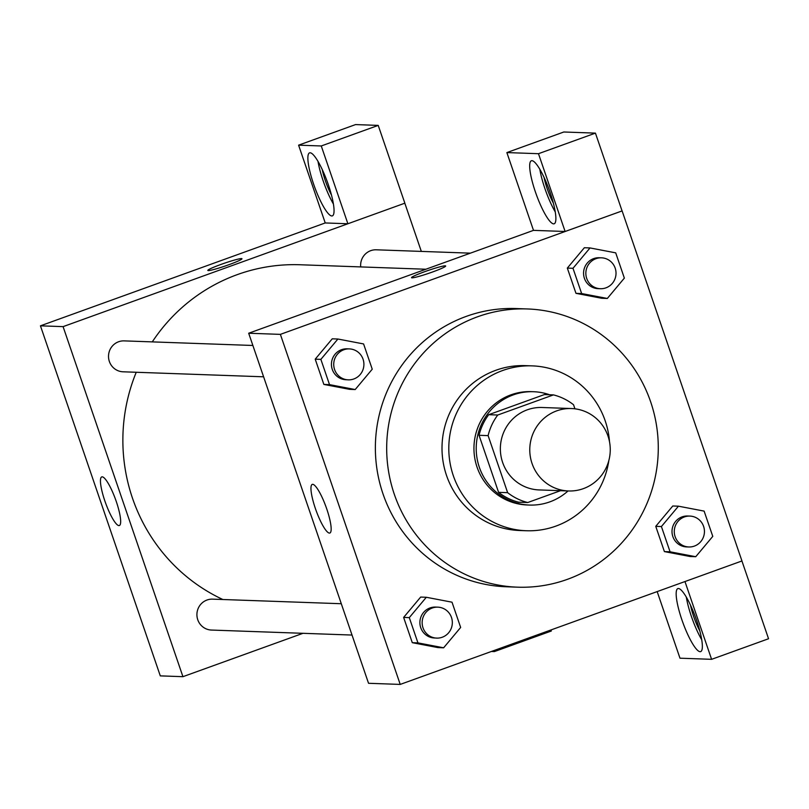 <?xml version="1.0" encoding="UTF-8"?>
<svg xmlns="http://www.w3.org/2000/svg" width="809" height="809" viewBox="0 0 809 809"><rect width="100%" height="100%" fill="white"/><g stroke="black" fill="none" stroke-linecap="round" stroke-linejoin="round"><path stroke-width="1.21" d="M556.703 410.861A41.239 40.238 -88 0 1 571.488 408.545A41.239 40.238 -88 0 1 610.229 451.189A41.239 40.238 -88 0 1 568.545 490.972A41.239 40.238 -88 0 1 530.229 456.013A41.239 40.238 -88 0 1 556.703 410.861M568.545 490.972L539.128 489.93A41.239 40.238 -88 0 1 500.811 454.961A41.239 40.238 -88 0 1 527.276 409.819A41.239 40.238 -88 0 1 542.06 407.493L571.488 408.545M527.721 502.531L518.67 502.207A55.386 54.041 -88 0 1 498.587 492.347L479.049 435.293L488.11 435.616L507.637 492.671A55.386 54.041 -88 0 0 527.721 502.531L560.495 490.689M574.936 408.818L573.541 404.753A55.386 54.041 -88 0 0 553.457 394.893L497.757 415.017A55.386 54.041 -88 0 0 488.11 435.616M553.457 394.893L544.406 394.57L488.707 414.693L497.757 415.017M479.049 435.293A55.386 54.041 -88 0 1 488.707 414.693M549.604 394.762A56.711 55.325 92 0 0 533.556 391.718A56.711 55.325 92 0 0 476.248 446.426A56.711 55.325 92 0 0 529.521 505.059A56.711 55.325 92 0 0 568.019 490.962M529.521 505.059L527.256 504.978A56.711 55.325 -88 0 1 474.57 456.903A56.711 55.325 -88 0 1 510.964 394.832A56.711 55.325 -88 0 1 531.291 391.637L533.556 391.718M498.587 492.347L507.637 492.671M609.511 441.785A82.488 80.475 92 0 0 605.213 420.872A82.488 80.475 92 0 0 532.211 365.87A82.488 80.475 92 0 0 448.853 445.446A82.488 80.475 92 0 0 526.335 530.744A82.488 80.475 92 0 0 608.843 460.523M532.211 365.87L525.415 365.638A82.488 80.475 92 0 0 442.058 445.203A82.488 80.475 92 0 0 519.55 530.502L526.335 530.744M650.628 401.77A139.199 135.801 92 0 0 527.438 308.957A139.199 135.801 92 0 0 386.773 443.241A139.199 135.801 92 0 0 517.527 587.172A139.199 135.801 92 0 0 650.628 401.77M517.527 587.172L506.212 586.768A139.199 135.801 -88 0 1 376.903 468.765A139.199 135.801 -88 0 1 466.227 316.4A139.199 135.801 -88 0 1 516.122 308.553L527.438 308.957M741.954 560.961L622.111 210.916L280.379 334.37L400.222 684.414L741.954 560.961M590.024 247.938L584.361 247.736L567.331 268.082L575.978 293.343L601.663 298.258L607.326 298.46L624.356 278.114L615.71 252.853L590.024 247.938L572.994 268.285L581.641 293.546L607.326 298.46M678.448 506.191L672.785 505.989L655.755 526.335L664.401 551.596L690.087 556.511L695.74 556.713L712.78 536.367L704.123 511.106L678.448 506.191L661.408 526.538L670.064 551.799L695.74 556.713M426.323 597.275L420.67 597.072L403.63 617.419L412.287 642.68L437.962 647.594L443.625 647.797L460.655 627.45L452.009 602.189L426.323 597.275L409.293 617.621L417.94 642.882L443.625 647.797M337.909 339.022L332.246 338.819L315.217 359.166L323.863 384.427L349.549 389.341L355.202 389.544L372.241 369.197L363.585 343.936L337.909 339.022L320.87 359.368L329.516 384.629L355.202 389.544M533.495 230.363L565.117 231.485L538.481 153.7L506.869 152.577L533.495 230.363L248.687 333.237L368.54 683.292L400.222 684.414M696.62 620.372A33.513 6.856 70.1 0 1 700.645 651.619A33.513 6.856 70.1 0 1 682.816 622.434A33.513 6.856 70.1 0 1 677.871 588.588A33.513 6.856 70.1 0 1 696.62 620.372M684.97 581.55L711.596 659.325L679.975 658.192L657.171 591.591M686.305 597.072A33.513 6.856 -109.9 0 0 701.706 639.717M699.785 630.828A23.198 4.743 70.1 0 1 690.502 605.132M711.596 659.325L768.55 638.746L741.924 560.971M326.735 508.912A25.858 5.289 70.1 0 1 329.85 533.03A25.858 5.289 70.1 0 1 316.086 510.499A25.858 5.289 70.1 0 1 312.274 484.389A25.858 5.289 70.1 0 1 326.735 508.912M248.687 333.237L280.379 334.37M445.678 265.999A18.041 1.446 -18.9 0 0 445.223 265.837A18.041 1.446 161.1 0 1 445.678 265.989A18.041 1.446 161.1 0 1 429.073 273.209A18.041 1.446 161.1 0 1 411.538 277.679A18.041 1.446 161.1 0 1 426.383 271.076A18.041 1.446 161.1 0 1 445.223 265.837A18.041 1.446 -18.9 0 0 426.404 271.076A18.041 1.446 -18.9 0 0 411.538 277.689M565.117 231.485L622.111 210.916M550.14 192.532A33.513 6.856 70.1 0 1 554.165 223.79A33.513 6.856 70.1 0 1 536.337 194.605A33.513 6.856 70.1 0 1 531.392 160.758A33.513 6.856 70.1 0 1 550.14 192.532M539.825 169.233A33.513 6.856 -109.9 0 0 555.227 211.877M553.305 202.988A23.198 4.743 70.1 0 1 544.022 177.302M506.869 152.577L563.822 131.998L595.434 133.121L538.481 153.7M622.07 210.916L595.434 133.121M152.284 341.883A175.28 171.002 -88 0 1 237.28 274.625A175.28 171.002 -88 0 1 300.109 264.755L425.868 269.235M222.859 599.509A175.28 171.002 -88 0 1 136.236 372.271M252.873 345.473L124.151 340.882A15.462 15.088 92 0 0 108.527 355.808A15.462 15.088 92 0 0 123.049 371.796L263.603 376.802M360.713 266.909A15.462 15.088 -88 0 1 376.276 249.799L470.373 253.156M352.026 635.055L211.473 630.059A15.462 15.088 -88 0 1 207.033 600.015A15.462 15.088 -88 0 1 212.575 599.145L341.297 603.726M404.813 203.19L421.327 251.407M321.264 145.964L378.218 125.395L404.854 203.18L347.89 223.759L321.264 145.964L298.592 145.165L325.228 222.95L347.86 223.759L63.082 326.634L182.935 676.678L302.971 633.316M550.969 629.958L551.334 631.01L494.37 651.589L491.387 651.478M378.218 125.395L355.545 124.586L298.592 145.165M331.488 195.09A23.198 4.743 70.1 0 1 322.204 169.405M318.008 161.345A33.513 6.856 -109.9 0 0 333.409 203.979M328.312 184.644A33.513 6.856 70.1 0 1 332.347 215.892A33.513 6.856 70.1 0 1 314.519 186.707A33.513 6.856 70.1 0 1 309.574 152.861A33.513 6.856 70.1 0 1 328.312 184.644M494.016 650.537L494.37 651.589M325.228 222.95L40.45 325.825L160.293 675.879L182.935 676.678M118.913 525.597A25.858 5.289 70.1 0 1 105.231 502.015A25.858 5.289 70.1 0 1 101.772 476.895A25.858 5.289 70.1 0 1 115.535 499.416A25.858 5.289 70.1 0 1 119.348 525.537A25.858 5.289 70.1 0 1 118.913 525.597M40.45 325.825L63.082 326.634M241.972 258.738A18.041 1.446 -18.9 0 0 241.507 258.587A18.041 1.446 161.1 0 1 241.962 258.738A18.041 1.446 161.1 0 1 225.367 265.949A18.041 1.446 161.1 0 1 207.822 270.428A18.041 1.446 161.1 0 1 222.667 263.825A18.041 1.446 161.1 0 1 241.507 258.587A18.041 1.446 -18.9 0 0 222.697 263.825A18.041 1.446 -18.9 0 0 207.822 270.428M348.264 379.815L345.999 379.734A15.462 15.088 -88 0 1 341.56 349.69A15.462 15.088 -88 0 1 347.101 348.821L349.367 348.901A15.462 15.088 -88 0 1 363.898 364.899A15.462 15.088 -88 0 1 333.895 366.699A15.462 15.088 -88 0 1 349.367 348.901M332.246 338.819L315.217 359.166L320.87 359.368M315.217 359.166L323.863 384.427L329.516 384.629M323.863 384.427L349.549 389.341M436.688 638.068L434.423 637.988A15.462 15.088 -88 0 1 429.983 607.953A15.462 15.088 -88 0 1 435.525 607.084L437.79 607.154A15.462 15.088 -88 0 1 452.322 623.152A15.462 15.088 -88 0 1 422.318 624.963A15.462 15.088 -88 0 1 437.79 607.154M420.67 597.072L403.63 617.419L409.293 617.621M403.63 617.419L412.287 642.68L417.94 642.882M412.287 642.68L437.962 647.594M600.389 288.732L598.124 288.651A15.462 15.088 -88 0 1 593.685 258.607A15.462 15.088 -88 0 1 599.226 257.737L601.491 257.818A15.462 15.088 -88 0 1 616.013 273.816A15.462 15.088 -88 0 1 586.019 275.626A15.462 15.088 -88 0 1 601.491 257.818M584.361 247.736L567.331 268.082L572.994 268.285M567.331 268.082L575.978 293.343L581.641 293.546M575.978 293.343L601.663 298.258M688.803 546.985L686.548 546.904A15.462 15.088 -88 0 1 682.098 516.87A15.462 15.088 -88 0 1 687.64 516L689.905 516.081A15.462 15.088 -88 0 1 704.437 532.069A15.462 15.088 -88 0 1 674.443 533.879A15.462 15.088 -88 0 1 689.905 516.081M672.785 505.989L655.755 526.335L661.408 526.538M655.755 526.335L664.401 551.596L670.064 551.799M664.401 551.596L690.087 556.511"/></g></svg>
